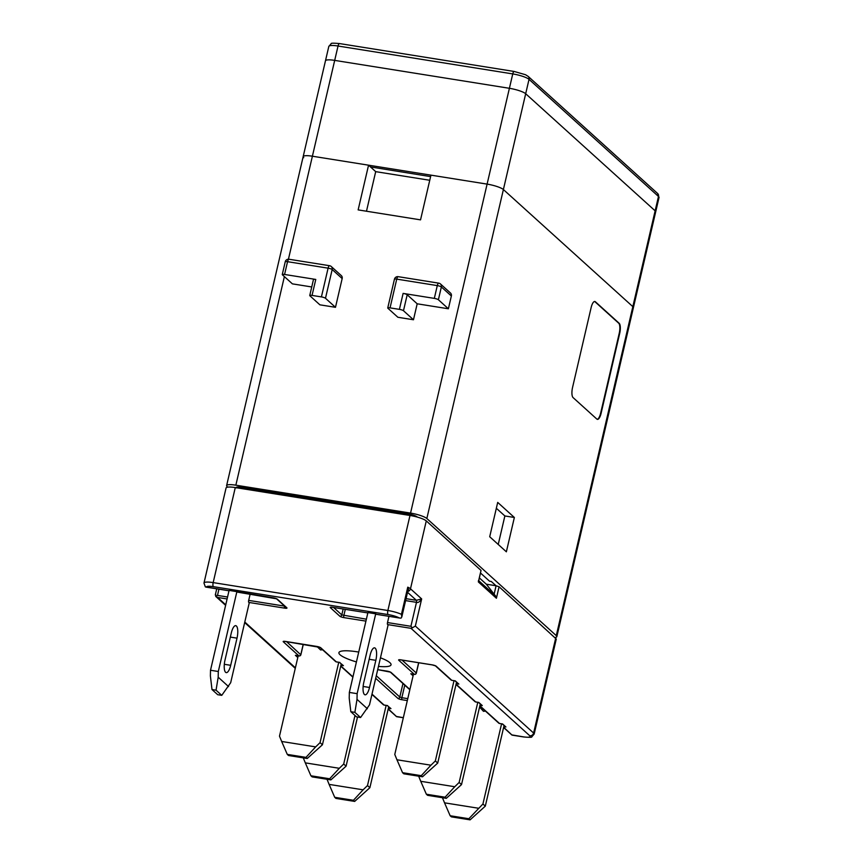 <?xml version="1.0" encoding="UTF-8"?>
<svg xmlns="http://www.w3.org/2000/svg" width="863" height="863" viewBox="0 0 863 863"><rect width="100%" height="100%" fill="white"/><g stroke="black" fill="none" stroke-linecap="round" stroke-linejoin="round"><path stroke-width="1.29" d="M250.13 594.154L248.684 600.389A1.672 0.55 -80.9 0 0 248.781 602.417L249.256 602.849L230.68 682.698L221.759 695.351L216.052 690.184L211.996 689.537L217.703 694.704L221.759 695.351M231.295 632.989L224.984 660.141A10.032 3.301 99.1 0 0 226.257 672.633A10.032 3.301 99.1 0 0 230.691 665.308L237.012 638.156A10.032 3.301 99.1 0 0 235.739 625.664A10.032 3.301 99.1 0 0 231.295 632.989M211.996 689.537L210.389 675.956L210.507 670.26L218.307 671.5L218.188 677.196L228.566 686.581M216.052 690.184L218.188 677.196M218.307 671.5L236.883 591.651L273.237 597.811A1.672 0.55 99.1 0 0 273.344 597.865A1.672 0.55 99.1 0 0 273.463 597.854M210.507 670.26L229.083 590.411L236.883 591.651M387.616 624.585A1.672 0.55 -80.9 0 1 387.509 622.557L410.907 626.301L412.406 627.811L411.015 628.329L387.616 624.585L388.091 625.017L369.504 704.866L360.583 717.52L354.876 712.353L350.82 711.705L356.527 716.873L360.583 717.52M370.13 655.168L363.808 682.309A10.032 3.301 99.1 0 0 365.081 694.812A10.032 3.301 99.1 0 0 369.515 687.477L375.837 660.335A10.032 3.301 99.1 0 0 374.564 647.843A10.032 3.301 99.1 0 0 370.13 655.168M350.82 711.705L349.213 698.124L349.332 692.428L357.131 693.669L357.012 699.364L367.39 708.75M354.876 712.353L357.012 699.364M357.131 693.669L375.718 613.82L367.918 612.579L349.332 692.428M485.47 711.112L483.463 711.317L479.569 707.013M470.098 819.85L468.868 818.728L450.152 815.74L451.381 816.862L470.098 819.85L485.308 806.139L482.924 803.992L468.868 818.728M450.152 815.74L444.531 802.827L478.534 808.253M442.449 797.703L444.531 802.827M501.586 723.798L482.924 803.992M504.111 725.33L485.308 806.139M354.671 801.414L353.431 800.292L334.715 797.304L335.955 798.426L354.671 801.414L369.882 787.703L388.684 706.873M334.715 797.304L329.105 784.391L363.107 789.818L367.498 785.557L386.16 705.362M367.498 785.557L369.882 787.703M327.023 779.278L329.105 784.391M363.107 789.818L353.431 800.292M370.497 166.926L430.605 176.602M632.838 306.645L658.48 196.462A13.377 2.643 13.1 0 1 659.03 197.498L633.388 307.692A13.377 2.643 -166.9 0 0 632.838 306.645L503.388 189.547A13.377 2.643 -166.9 0 0 487.099 184.11L312.395 156.214A13.377 2.643 -166.9 0 0 303.172 156.624A13.377 2.643 -166.9 0 0 303.733 157.659M426.354 794.219L427.584 795.33L446.311 798.329L445.071 797.207L426.354 794.219L420.734 781.295L454.747 786.732L459.138 782.461L477.8 702.266M480.313 703.809L461.511 784.618L446.311 798.329M459.138 782.461L461.511 784.618M418.663 776.182L420.734 781.295M454.747 786.732L445.071 797.207M498.231 544.456L504.866 515.955L496.333 508.253M368.555 165.178L430.95 175.146L420.54 219.86L358.145 209.892L368.555 165.178L375.696 171.64L429.752 180.27M226.613 485.599L325.47 60.798A13.377 2.643 13.1 0 1 334.693 60.388L509.397 88.296A13.377 2.643 13.1 0 1 525.686 93.733L655.136 210.831A13.377 2.643 13.1 0 1 655.686 211.867L556.829 636.667A13.377 2.643 -166.9 0 0 556.279 635.632L426.84 518.523A13.377 2.643 -166.9 0 0 410.551 513.086L235.847 485.189A13.377 2.643 -166.9 0 0 226.613 485.599A13.377 2.643 -166.9 0 0 227.174 486.635L227.735 487.142M555.168 637.498A13.377 2.643 -166.9 0 0 556.829 636.667M506.365 551.813L489.709 536.743L497.703 502.406L514.359 517.476L506.365 551.813M591.133 307.595L572.557 387.444A8.36 2.751 99.1 0 0 573.075 397.584L596.872 419.105A8.36 2.751 99.1 0 0 597.412 419.375A8.36 2.751 99.1 0 0 601.112 413.269L619.688 333.42A8.36 2.751 99.1 0 0 619.17 323.291L595.373 301.759A8.36 2.751 99.1 0 0 594.834 301.489A8.36 2.751 99.1 0 0 591.133 307.595M284.574 274.466L315.772 279.439L312.05 295.416L321.414 296.904L328.102 268.166L287.552 261.683L284.574 274.466A3.344 0.658 -166.9 0 0 282.266 274.563A3.344 0.658 -166.9 0 0 282.406 274.822L292.395 283.862L311.737 286.958M341.295 275.588A3.344 3.085 132.1 0 1 342.169 278.566L332.179 269.526A3.344 3.085 -47.9 0 0 331.295 266.548L341.295 275.588M312.05 295.416A3.344 0.658 -166.9 0 0 309.752 295.513A3.344 0.658 -166.9 0 0 309.882 295.772L319.882 304.822L335.48 307.314L342.169 278.566M387.746 307.972L394.434 279.224A3.344 0.658 13.1 0 1 396.743 279.127A3.344 1.1 -80.9 0 1 398.221 276.678L438.771 283.161A3.344 1.1 -80.9 0 0 437.293 285.599A3.344 0.658 13.1 0 1 441.36 286.958L438.393 299.741A3.344 0.658 -166.9 0 0 434.316 298.382L437.293 285.599L396.743 279.127L390.044 307.875A3.344 0.658 -166.9 0 0 387.746 307.972A3.344 0.658 -166.9 0 0 387.875 308.231L397.875 317.271L413.474 319.763L417.185 303.798L448.382 308.781L451.36 295.998L441.36 286.958A3.344 3.085 -47.9 0 0 440.486 283.981L450.486 293.021A3.344 3.085 132.1 0 1 451.36 295.998M375.696 171.64L366.484 211.219M311.683 498.544L311.403 499.72M305.178 497.498L304.898 498.685M324.423 501.802L324.704 500.616M594.596 301.478A8.36 2.751 -80.9 0 1 594.909 301.683L618.706 323.215A8.36 2.751 -80.9 0 1 619.224 333.345L600.637 413.194A8.36 2.751 -80.9 0 1 597.185 419.31M403.474 310.723A3.344 0.658 -166.9 0 0 399.407 309.364L403.118 293.398A3.344 0.658 13.1 0 1 407.196 294.758L403.474 310.723L413.474 319.763M390.044 307.875L399.407 309.364M438.393 299.741L448.382 308.781M403.118 293.398L434.316 298.382M417.185 303.798L407.196 294.758M309.752 295.513L313.463 279.547A3.344 0.658 13.1 0 1 315.772 279.439M282.266 274.563L285.243 261.791A3.344 0.658 13.1 0 1 287.552 261.683A3.344 1.1 -80.9 0 1 289.029 259.245L329.58 265.718A3.344 1.1 -80.9 0 0 328.102 268.166A3.344 0.658 13.1 0 1 332.179 269.526L325.48 298.264L335.48 307.314M325.48 298.264A3.344 0.658 -166.9 0 0 321.414 296.904M242.902 487.552L244.553 489.041M236.484 487.951C235.772 487.002 237.228 486.754 240.831 487.228L408.889 514.068C412.73 514.769 415.448 515.686 417.056 516.797L417.412 517.11M480.562 573.075L489.526 581.187L491.284 581.468L496.031 585.75M379.644 509.397L379.364 510.572M504.866 515.955L514.359 517.476M402.557 772.687L403.798 773.809L422.514 776.797L421.273 775.675L402.557 772.687L396.948 759.774L430.95 765.201L435.34 760.939L454.014 680.691M456.516 682.309L437.714 763.086L422.514 776.797M435.34 760.939L437.714 763.086M396.948 759.774L394.779 754.456L413.453 674.219M430.95 765.201L421.273 775.675M303.28 757.865L305.308 762.86L339.31 768.297L343.701 764.025L346.085 766.182L330.874 779.893L329.644 778.771L310.917 775.783L312.158 776.894L330.874 779.893M346.085 766.182L357.519 717.034M354.995 715.492L343.701 764.025M339.31 768.297L329.644 778.771M310.917 775.783L305.308 762.86M322.589 649.753L320.583 649.958L316.991 646.495M298.188 655.815L279.493 736.15L281.662 741.468L315.664 746.894L320.054 742.633L322.428 744.78L341.23 664.003M322.428 744.78L307.228 758.491L305.987 757.369L287.271 754.381L288.512 755.503L307.228 758.491M338.749 662.288L320.054 742.633M315.664 746.894L305.987 757.369M287.271 754.381L281.662 741.468M356.43 661.943A26.764 5.286 13.1 0 1 338.954 652.536A26.764 5.286 13.1 0 1 357.368 651.845A26.764 5.286 13.1 0 1 358.728 652.061M380.454 657.811A26.764 5.286 13.1 0 1 391.068 664.661A26.764 5.286 13.1 0 1 378.458 666.387M478.771 580.734L495.47 595.837L494.132 594.186L496.085 585.761L499.073 586.764L496.408 598.253L478.35 581.921L481.025 570.432L478.641 581.317M495.47 595.837L496.408 598.253M478.49 580.475L478.35 581.921L478.49 580.475M210.216 556.236L204.056 582.795A13.377 2.643 13.1 0 1 213.172 582.601L387.875 610.508A13.377 2.643 13.1 0 1 401.446 614.327L401.802 616.948L407.908 590.713L407.757 587.174C408.803 589.785 408.835 591.209 407.832 591.446L406.829 591.684M407.746 591.435L407.832 591.446A3.344 3.085 132.1 0 0 410.486 588.793L421.662 598.911C419.709 601.856 417.983 603 416.484 602.342L405.61 600.605M376.192 614.251L399.947 618.091L376.3 614.305A1.672 0.55 -80.9 0 1 376.192 614.251L375.718 613.82M481.025 570.432L426.279 520.907A13.377 2.643 13.1 0 0 409.99 515.47L387.875 610.508A3.344 1.1 99.1 0 0 388.091 614.564A10.032 1.985 -166.9 0 1 399.289 617.94L401.036 618.145L401.802 616.948M406.063 598.663L416.376 600.314L421.662 598.911L415.351 626.063L412.406 627.811M210.184 556.398L210.27 555.869A13.377 2.643 13.1 0 1 210.367 555.653L210.184 556.452M210.259 556.052L203.97 583.097L205.362 586.894L229.008 590.745M205.362 586.894L206.462 587.153A10.032 1.985 -166.9 0 1 213.388 586.657A3.344 1.1 99.1 0 1 213.172 582.601L235.286 487.563A13.377 2.643 13.1 0 0 226.063 487.973L210.27 555.869M227.098 598.954L217.584 597.433L215.739 596.398L217.487 595.405L227.552 597.013M225.61 605.341L215.75 596.419L215.685 594.176M388.242 708.814L396.397 716.452L403.345 717.682M387.25 705.578L390.961 708.609L388.382 708.199M387.217 705.535L390.961 708.609M296.257 655.459L298.9 655.891L283.312 641.781A1.672 1.543 132.1 0 0 284.682 641.371M339.461 662.406L343.42 665.653L340.939 665.254M339.439 662.363L343.42 665.653M503.668 727.25L511.824 734.888L523.248 736.829A10.032 1.985 -166.9 0 0 529.742 735.74L411.015 628.329M479.871 705.729L499.472 723.464L502.59 723.96L505.923 726.97L502.212 723.938M456.074 684.197L475.675 701.932L478.803 702.428L482.277 705.578L478.415 702.406M413.086 675.805L410.82 673.766L411.683 673.895M455.276 680.864L451.878 680.357A1.672 0.55 99.1 0 1 451.77 680.303A1.672 1.543 132.1 0 1 451.015 679.947L435.448 665.869A1.672 1.543 132.1 0 0 436.182 666.204L451.77 680.303L455.276 680.864L458.846 684.089L454.898 680.831M415.351 626.063L533.614 733.043A13.377 2.643 13.1 0 1 534.165 734.079L556.279 639.03L499.084 586.764M479.418 577.962L486.322 584.208L494.132 594.186M496.085 585.761L486.322 584.208M387.509 622.557L388.954 616.333M409.99 515.47L235.286 487.563M230.691 665.308L224.315 664.294M237.012 638.156L230.345 637.099M369.515 687.477L363.15 686.463M375.837 660.335L369.17 659.267M487.099 184.11L512.751 73.916L338.037 46.019L312.395 156.214M528.156 76.376A3.344 3.085 132.1 0 1 529.03 79.353A13.377 2.643 13.1 0 0 512.751 73.916A3.344 1.1 -80.9 0 1 514.229 71.478L525.556 74.736L528.156 76.376L657.606 193.485A3.344 3.085 -47.9 0 1 658.48 196.462L529.03 79.353L503.388 189.547M339.742 43.689A3.344 1.1 99.1 0 0 339.526 43.571A3.344 1.1 99.1 0 0 338.037 46.019A13.377 2.643 13.1 0 0 328.814 46.429L303.172 156.624M556.279 635.632L655.136 210.831M334.693 60.388L288.436 259.202M284.38 276.613L235.847 485.189M525.686 93.733L426.84 518.523M410.551 513.086L509.397 88.296M237.897 486.969L236.71 487.789M392.525 511.446L392.255 512.633M388.026 511.964L388.296 510.777M410.907 626.301L416.484 602.342A1.672 0.55 99.1 0 0 416.376 600.314L407.541 592.32M332.74 607.315A1.672 0.55 -80.9 0 1 332.622 607.336A1.672 0.55 -80.9 0 1 332.514 607.282L367.832 612.924L331.446 607.153M332.514 607.282A3.344 0.658 -166.9 0 0 330.346 607.638A1.672 1.543 -47.9 0 0 331.716 607.228M333.603 607.487L341.791 614.909A1.672 1.543 132.1 0 1 339.86 616.258A3.344 0.658 -166.9 0 0 343.938 617.617L365.923 621.123M330.346 607.638L339.86 616.258M345.286 609.354L343.83 615.589A1.672 0.55 99.1 0 0 343.938 617.617M343.161 609.019L341.791 614.909L366.376 619.181M273.237 597.811A3.344 0.658 -166.9 0 1 277.314 599.17A1.672 1.543 132.1 0 1 276.559 598.814L237.476 592.137M248.781 602.417L284.661 608.145A1.672 0.55 -80.9 0 1 284.553 606.117L284.574 606.063M248.684 600.389L284.65 606.128M277.314 599.17L286.829 607.779A1.672 1.543 132.1 0 1 286.074 607.423L276.581 598.836M284.661 608.145A3.344 0.658 -166.9 0 0 286.829 607.779M376.29 675.74L399.817 697.024L402.956 683.528M404.769 685.168L401.856 697.703L407.768 698.652M397.886 698.372A1.672 1.543 132.1 0 0 399.817 697.024L401.856 697.703A1.672 0.55 -80.9 0 0 401.953 699.731A3.344 0.658 -166.9 0 1 397.886 698.372L375.685 678.296M407.314 700.583L401.953 699.731M409.903 689.494L391.09 672.471A1.672 1.543 132.1 0 1 390.335 672.115L409.839 689.753M387.239 671.144A1.672 0.55 -80.9 0 1 387.131 671.166A1.672 0.55 -80.9 0 1 387.023 671.112A3.344 0.658 -166.9 0 1 391.09 672.471M390.335 672.115L377.703 669.656L387.023 671.112M387.411 705.6L384.154 705.082A1.672 1.672 0 0 1 383.291 704.672A1.672 1.543 -47.9 0 0 384.046 705.028A1.672 0.55 99.1 0 0 384.154 705.082A1.672 0.55 99.1 0 0 384.272 705.06M372.007 694.132L384.046 705.028L387.627 705.6M340.788 665.891L352.945 676.894M297.8 657.509L295.394 655.33M299.159 655.902A1.672 0.55 -80.9 0 1 299.008 655.945A1.672 0.55 -80.9 0 1 298.9 655.891A1.672 1.543 132.1 0 0 300.831 654.542L303.215 644.294M300.766 654.758L286.57 641.63M339.623 662.428L336.441 661.921A1.672 1.672 0 0 1 335.588 661.511A1.672 1.543 -47.9 0 0 336.333 661.867A1.672 0.55 99.1 0 0 336.441 661.921A1.672 0.55 99.1 0 0 336.559 661.899M335.588 661.511L320.022 647.433A1.672 1.543 -47.9 0 0 320.756 647.768L336.333 661.867L339.849 662.428M285.707 641.457A1.672 0.55 -80.9 0 1 285.588 641.479A1.672 0.55 -80.9 0 1 285.48 641.425A3.344 0.658 -166.9 0 0 283.312 641.781M316.904 646.441A1.672 0.55 -80.9 0 1 316.786 646.463A1.672 0.55 -80.9 0 1 316.678 646.409L285.48 641.425M320.756 647.768A3.344 0.658 -166.9 0 0 316.678 646.409M505.923 726.97L503.809 726.635M502.374 723.96L499.58 723.518A1.672 1.672 0 0 1 498.728 723.108A1.672 1.543 132.1 0 0 499.472 723.464A1.672 0.55 99.1 0 0 499.58 723.518A1.672 0.55 99.1 0 0 499.699 723.496M482.277 705.578L479.99 705.211M478.577 702.439L475.783 701.986A1.672 1.672 0 0 1 474.93 701.576A1.672 1.543 132.1 0 0 475.675 701.932A1.672 0.55 99.1 0 0 475.783 701.986A1.672 0.55 99.1 0 0 475.912 701.975M458.846 684.089L456.203 683.669M410.82 673.766L414.326 674.316A1.672 0.55 99.1 0 0 414.434 674.381A1.672 0.55 99.1 0 0 414.585 674.337M416.193 673.194L418.641 662.73M400.907 659.861L432.104 664.844A1.672 0.55 99.1 0 0 432.212 664.898L401.015 659.915A1.672 0.55 99.1 0 1 400.907 659.861A3.344 0.658 -166.9 0 0 398.738 660.217L414.326 674.316A1.672 1.543 -47.9 0 0 416.257 672.978L401.996 660.066M451.015 679.947A1.672 1.672 0 0 0 451.878 680.357A1.672 0.55 99.1 0 0 451.996 680.335M398.738 660.217A1.672 1.543 -47.9 0 0 400.108 659.807M399.839 659.731L401.015 659.915A1.672 0.55 99.1 0 0 401.144 659.893M435.427 665.848L432.212 664.898A1.672 0.55 99.1 0 0 432.331 664.877M436.182 666.204A3.344 0.658 -166.9 0 0 432.104 664.844M555.729 638.005L533.614 733.043A3.344 3.085 132.1 0 1 529.742 735.74M401.446 614.327L407.757 587.174A13.377 2.643 13.1 0 1 410.486 588.793L426.279 520.907M388.091 614.564L213.388 586.657M217.584 597.433L225.739 604.801M244.79 622.04L295.394 667.822M218.932 589.181L217.487 595.405M514.229 71.478L339.526 43.571C333.517 43.042 330.745 43.074 331.198 43.689L328.814 46.429M657.606 193.485L659.03 197.498M398.221 276.678A3.344 3.344 0 0 0 394.434 279.224M440.486 283.981A3.344 3.344 0 0 0 438.771 283.161M289.029 259.245A3.344 3.344 0 0 0 285.243 261.791M331.295 266.548A3.344 3.344 0 0 0 329.58 265.718M206.02 587.11L228.997 590.788M396.495 716.614L388.177 709.084M383.291 704.672L371.942 694.402M352.891 677.164L340.723 666.16M303.312 644.305L300.896 654.672A1.672 1.672 0 0 1 299.008 655.945L295.826 655.427M320 647.412L284.412 641.306M511.932 735.049L503.604 727.52M498.728 723.108L479.806 705.988M474.93 701.576L456.009 684.467M418.738 662.741L416.333 673.108A1.672 1.672 0 0 1 414.434 674.381L411.252 673.863M534.165 734.079L531.781 736.819C532.234 737.434 529.461 737.477 523.463 736.937L512.083 735.125M403.323 717.746L396.646 716.689M295.275 668.35L244.671 622.579M216.732 588.825L215.297 594.985"/></g></svg>

